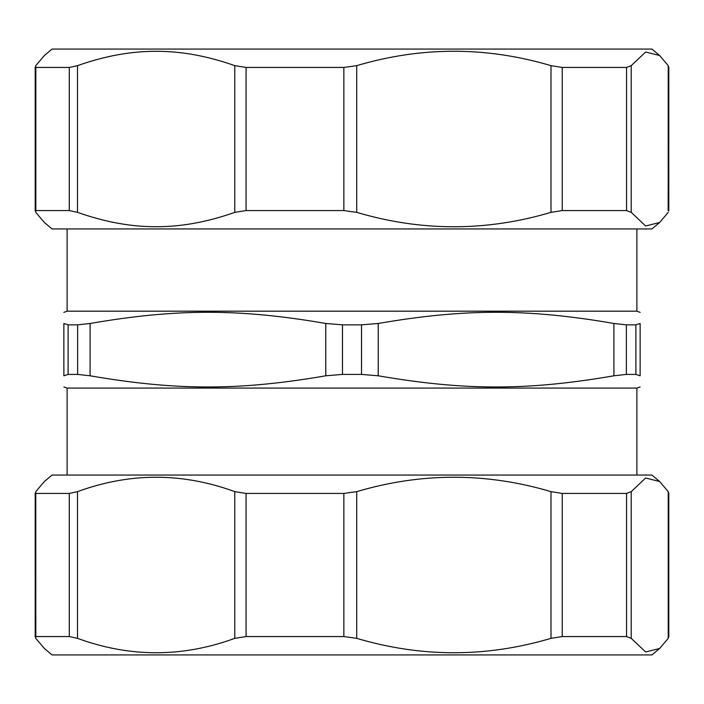 <?xml version="1.0" encoding="UTF-8"?>
<svg xmlns="http://www.w3.org/2000/svg" width="704" height="704" viewBox="0 0 704 704"><rect width="100%" height="100%" fill="white"/><g stroke="black" fill="none" stroke-linecap="round" stroke-linejoin="round"><path stroke-width="1.06" d="M668.228 212.353L659.613 222.517L651.966 228.941L52.034 228.941L44.387 222.517L35.772 212.353L35.825 210.566L69.282 210.566L77.493 212.353L77.493 65.657L69.282 67.443L35.825 67.443L35.772 65.657L44.387 55.493L52.034 49.078L651.966 49.078L659.613 55.493L668.228 65.657L668.175 210.566M77.493 65.657C104.79 55.986 131.006 51.207 156.13 51.313C181.254 51.207 207.469 55.986 234.775 65.657L234.775 212.353C207.469 222.024 181.254 226.811 156.13 226.706C131.006 226.811 104.79 222.024 77.493 212.353M35.2 211.033L35.825 210.566L35.825 67.443L35.2 66.977L35.2 211.033M659.613 222.517L645.621 225.984L631.215 212.353L631.215 65.657L645.621 52.034L659.613 55.493M631.215 65.657L626.578 67.443L562.241 67.443L550.994 65.657L550.994 212.353L562.241 210.566L626.578 210.566L631.215 212.353M550.994 212.353C486.235 231.563 421.467 231.563 356.708 212.353L356.708 65.657C421.467 46.455 486.235 46.455 550.994 65.657M234.775 212.353L246.066 210.566L343.86 210.566L356.708 212.353M668.175 67.443L668.228 65.657M356.708 65.657L343.86 67.443L246.066 67.443L234.775 65.657M659.613 648.507L651.966 654.922L52.034 654.922L44.387 648.507L35.772 638.343L35.825 636.557L69.282 636.557L77.493 638.343L77.493 491.647L69.282 493.434L35.825 493.434L35.2 492.967L35.2 637.023L35.825 636.557L35.772 491.647L44.387 481.483L52.034 475.059L651.966 475.059L659.613 481.483L668.228 491.647L668.228 638.343L659.613 648.507L645.621 651.966L631.215 638.343L631.215 491.647L626.578 493.434L562.241 493.434L550.994 491.647L550.994 638.343C486.235 657.545 421.467 657.545 356.708 638.343L356.708 491.647L343.86 493.434L246.066 493.434L234.775 491.647L234.775 638.343C182.345 657.545 129.914 657.545 77.493 638.343M77.493 491.647C129.914 472.437 182.345 472.437 234.775 491.647M356.708 491.647C421.467 472.437 486.235 472.437 550.994 491.647M631.215 491.647L645.621 478.016L659.613 481.483M668.175 493.434L668.228 491.647M234.775 638.343L246.066 636.557L343.86 636.557L356.708 638.343M550.994 638.343L562.241 636.557L626.578 636.557L631.215 638.343M668.228 638.343L668.175 636.557M63.87 323.47L68.112 324.852L63.87 323.47C63.87 308.554 63.87 308.554 63.87 323.47C63.87 308.554 63.87 308.554 63.87 323.47L63.87 375.795L68.112 374.414L63.87 375.795C63.87 390.72 63.87 390.72 63.87 375.795C63.87 390.72 63.87 390.72 63.87 375.795M67.118 475.059L67.118 388.089L636.882 388.089L636.882 475.059M342.478 374.414L361.522 374.414L378.224 375.795C464.825 390.72 527.314 390.72 613.906 375.795L626.366 374.414L635.888 374.414L640.13 375.795L635.888 374.414L635.888 324.852L626.366 324.852L613.906 323.47C527.314 308.554 464.825 308.554 378.224 323.47L361.522 324.852L342.478 324.852L325.776 323.47C239.175 308.554 176.686 308.554 90.094 323.47L77.634 324.852L68.112 324.852L68.112 374.414L77.634 374.414L90.094 375.795C176.686 390.72 239.175 390.72 325.776 375.795L342.478 374.414L342.478 324.852M640.13 375.795C640.13 390.72 640.13 390.72 640.13 375.795C640.13 390.72 640.13 390.72 640.13 375.795L640.13 323.47L635.888 324.852L640.13 323.47C640.13 308.554 640.13 308.554 640.13 323.47C640.13 308.554 640.13 308.554 640.13 323.47M63.87 312.365L67.118 311.177L636.882 311.177L640.13 312.365M636.882 228.941L636.882 311.177M69.282 67.443L69.282 210.566M626.578 67.443L626.578 210.566M562.241 210.566L562.241 67.443M343.86 67.443L343.86 210.566M246.066 210.566L246.066 67.443M69.282 493.434L69.282 636.557M246.066 636.557L246.066 493.434M343.86 493.434L343.86 636.557M562.241 636.557L562.241 493.434M626.578 493.434L626.578 636.557M626.366 374.414L626.366 324.852M613.906 323.47L613.906 375.795M77.634 324.852L77.634 374.414M90.094 375.795L90.094 323.47M325.776 323.47L325.776 375.795M361.522 324.852L361.522 374.414M378.224 375.795L378.224 323.47M668.8 66.977L668.8 211.033M668.8 492.967L668.8 637.023M636.882 388.089L640.13 386.91M67.118 388.089L63.87 386.91M67.118 311.177L67.118 228.941"/></g></svg>
